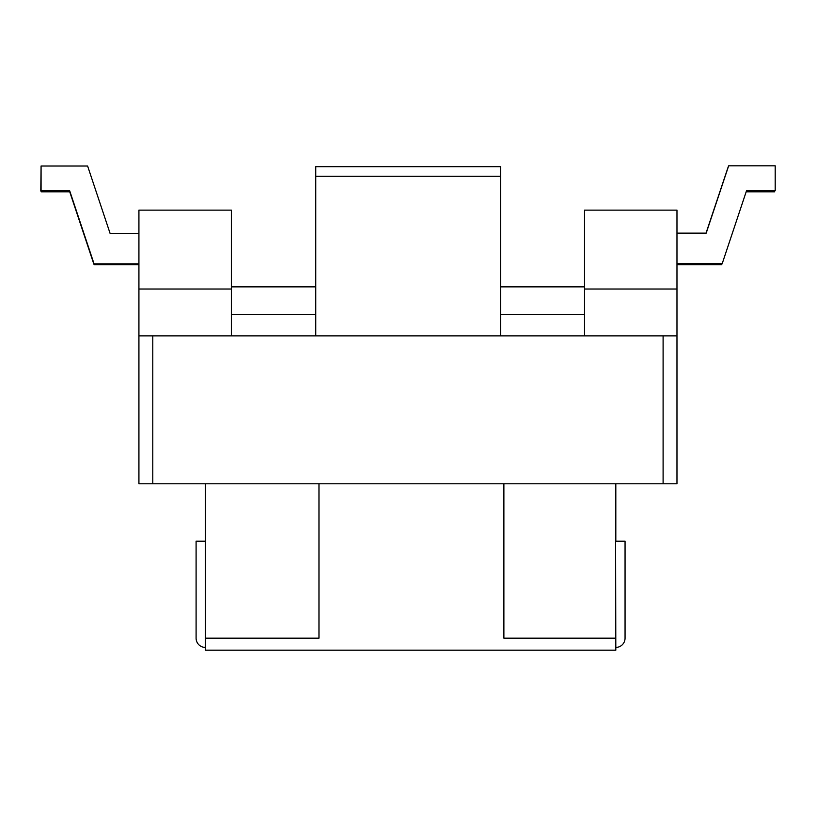 <?xml version="1.0" encoding="UTF-8"?>
<svg xmlns="http://www.w3.org/2000/svg" width="816" height="816" viewBox="0 0 816 816"><rect width="100%" height="100%" fill="white"/><g stroke="black" fill="none" stroke-linecap="round" stroke-linejoin="round"><path stroke-width="1.22" d="M615.815 541.202L615.815 483.786M318.974 483.786L318.974 638.173L205.346 638.173L205.346 483.786M615.815 650.189L615.601 541.202L625.056 541.202L625.056 638.173A9.241 9.241 0 0 1 615.815 647.414L615.815 650.189M205.346 638.173L205.346 650.189L615.601 650.189M205.346 541.202L196.095 541.202L196.095 638.173A9.241 9.241 0 0 0 205.346 647.414M615.601 638.173L503.88 638.173L503.88 483.786M676.974 289.027L584.521 289.027L584.521 210.14L676.974 210.14L676.974 483.786L663.102 483.786L663.102 335.866L152.786 335.866L152.786 483.786L138.924 483.786L138.924 210.14L231.367 210.14L231.367 289.027L138.924 289.027M663.102 483.786L152.786 483.786M315.761 176.276L500.657 176.276L500.657 166.688L315.761 166.688L315.761 335.866M500.657 176.276L500.657 335.866M584.521 286.865L500.657 286.865M315.761 286.865L231.367 286.865M138.924 335.866L231.367 335.866L231.367 289.027M676.974 335.866L584.521 335.866L584.521 289.027M138.924 264.772L94.146 264.772L93.871 263.945M69.737 191.811L41.147 191.811L41.147 190.985M676.974 264.772L721.67 264.772L721.946 263.945M746.171 191.811L774.67 191.811L774.67 190.985M728.188 166.923L706.034 233.141M138.924 263.945L93.799 263.945L69.462 190.985L40.8 190.985L41.075 166.097M138.924 263.864L94.064 263.864L69.727 190.903L41.075 190.903L41.075 166.015L87.608 166.015L110.078 233.356L138.924 233.356M676.974 263.945L722.099 263.65M746.446 190.985L775.006 190.699M728.566 166.097L706.095 233.141M676.974 263.65L722.201 263.65L746.538 190.699L775.2 190.699L775.2 165.811L728.657 165.811L706.197 233.141L676.974 233.141M584.521 314.599L500.657 314.599M315.761 314.599L231.367 314.599"/></g></svg>
